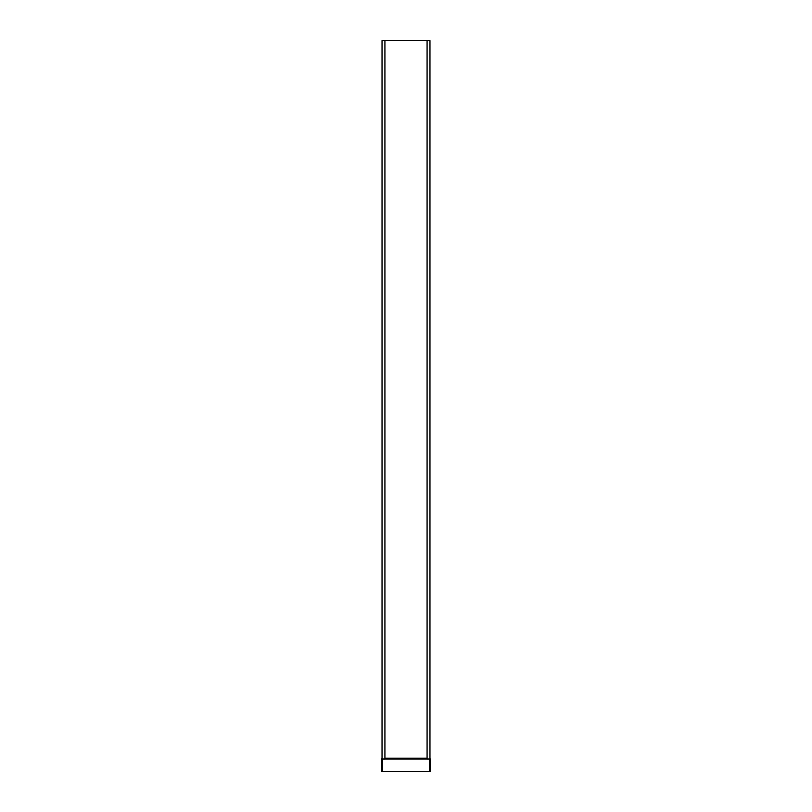 <?xml version="1.0" encoding="UTF-8"?>
<svg xmlns="http://www.w3.org/2000/svg" width="812" height="812" viewBox="0 0 812 812"><rect width="100%" height="100%" fill="white"/><g stroke="black" fill="none" stroke-linecap="round" stroke-linejoin="round"><path stroke-width="1.22" d="M427.082 40.6L427.082 759.058L429.964 759.058L429.964 40.6L382.036 40.6L382.036 759.058L384.918 759.058L384.918 40.6M429.964 758.235L430.137 771.4L430.299 759.007M430.045 758.509L430.116 759.058M381.681 758.987L382.036 758.235L381.701 759.007M381.955 758.509L381.62 771.4L430.137 771.4M381.863 771.4L381.863 759.098M382.097 758.966L429.903 758.966M427.082 758.235L384.918 758.235M427.082 759.027L384.918 759.027M384.918 758.652L427.082 758.652M429.538 771.4L429.538 759.058M382.462 771.4L382.462 759.058"/></g></svg>
